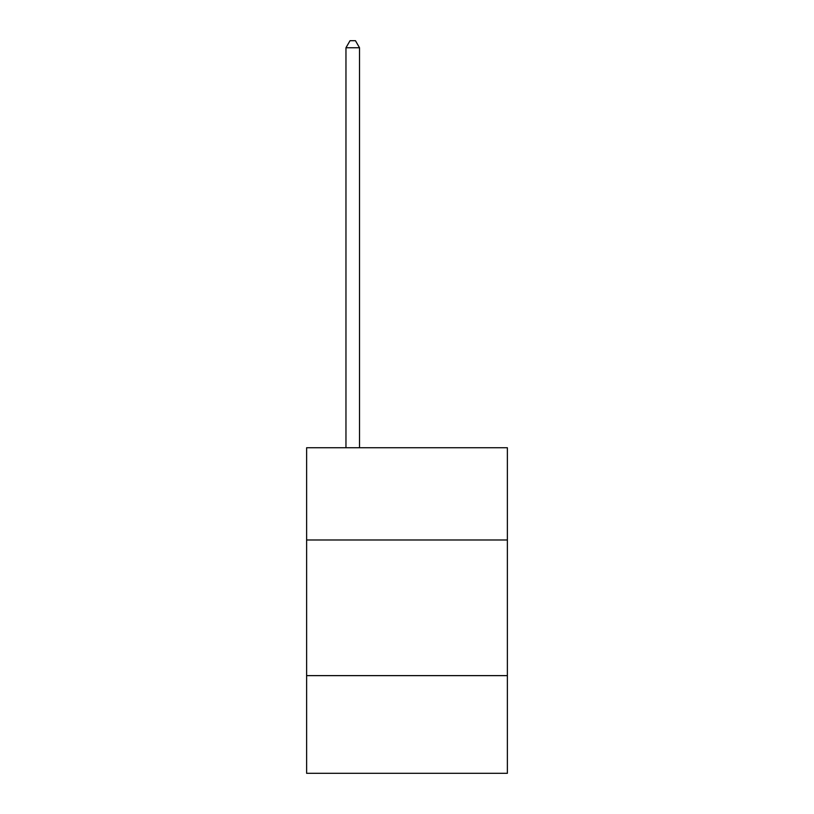 <?xml version="1.0" encoding="UTF-8"?>
<svg xmlns="http://www.w3.org/2000/svg" width="814" height="814" viewBox="0 0 814 814"><rect width="100%" height="100%" fill="white"/><g stroke="black" fill="none" stroke-linecap="round" stroke-linejoin="round"><path stroke-width="1.22" d="M507.376 539.987L507.376 447.751L306.624 447.751L306.624 539.987L507.376 539.987L507.376 773.3L306.624 773.3L306.624 539.987M507.376 675.63L306.624 675.63M359.523 447.751L359.523 47.751L345.96 47.751L345.96 447.751M345.96 47.751L350.03 40.7L355.453 40.7L359.523 47.751"/></g></svg>
